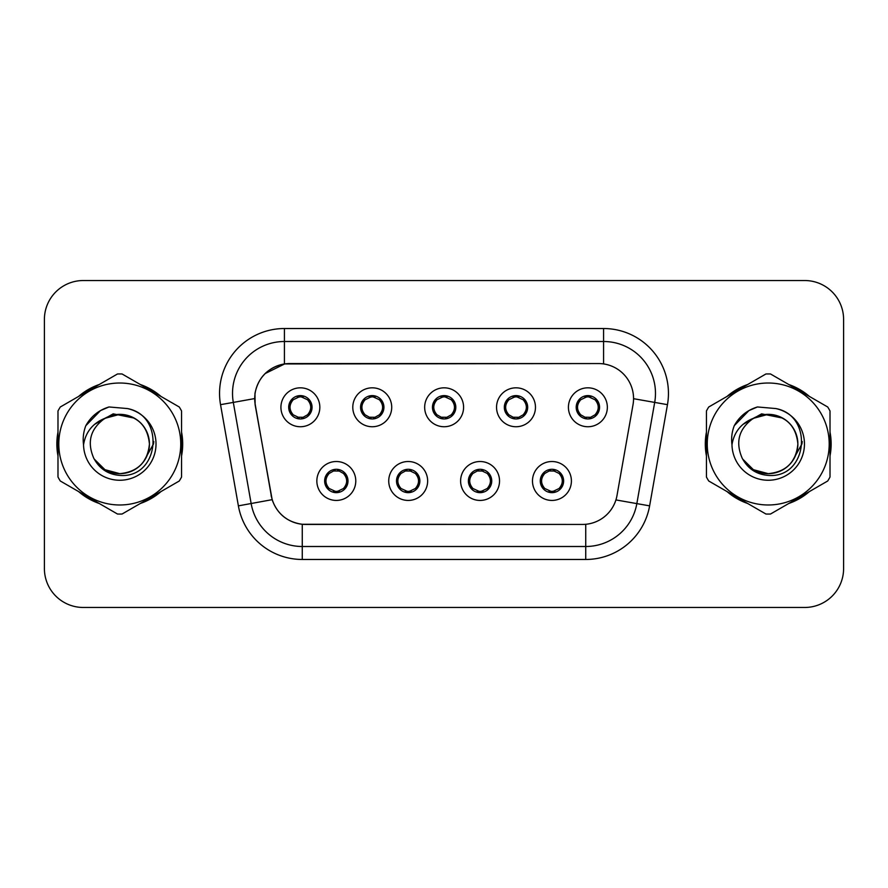 <?xml version="1.0" encoding="UTF-8"?>
<svg xmlns="http://www.w3.org/2000/svg" width="888" height="888" viewBox="0 0 888 888"><rect width="100%" height="100%" fill="white"/><g stroke="black" fill="none" stroke-linecap="round" stroke-linejoin="round"><path stroke-width="1.33" d="M427.65 480.974A19.458 19.458 0 0 1 408.191 500.432A19.458 19.458 0 0 1 388.733 480.974A19.458 19.458 0 0 1 408.191 461.516A19.458 19.458 0 0 1 427.65 480.974M396.514 480.974A11.677 11.677 0 0 0 408.191 492.651A11.677 11.677 0 0 0 419.869 480.974A11.677 11.677 0 0 0 408.191 469.297A11.677 11.677 0 0 0 396.514 480.974L396.625 480.974C396.725 484.016 398.19 486.524 401.043 488.5A10.379 10.379 0 0 1 401.043 473.448C398.213 475.413 396.736 477.922 396.625 480.974M499.533 480.974A19.458 19.458 0 0 1 480.064 500.432A19.458 19.458 0 0 1 460.606 480.974A19.458 19.458 0 0 1 480.064 461.516A19.458 19.458 0 0 1 499.533 480.974M468.387 480.974A11.677 11.677 0 0 0 480.064 492.651A11.677 11.677 0 0 0 491.741 480.974A11.677 11.677 0 0 0 480.064 469.297A11.677 11.677 0 0 0 468.387 480.974L468.498 480.974C468.598 484.016 470.074 486.524 472.927 488.5A10.379 10.379 0 0 1 472.927 473.448C470.085 475.413 468.609 477.922 468.498 480.974M571.406 480.974A19.458 19.458 0 0 1 551.948 500.432A19.458 19.458 0 0 1 532.478 480.974A19.458 19.458 0 0 1 551.948 461.516A19.458 19.458 0 0 1 571.406 480.974M540.27 480.974A11.677 11.677 0 0 0 551.948 492.651A11.677 11.677 0 0 0 563.625 480.974A11.677 11.677 0 0 0 551.948 469.297A11.677 11.677 0 0 0 540.27 480.974L540.37 480.974C540.47 484.016 541.946 486.524 544.799 488.5A10.379 10.379 0 0 1 544.799 473.448C541.958 475.413 540.481 477.922 540.37 480.974M355.777 480.974A19.458 19.458 0 0 1 336.319 500.432A19.458 19.458 0 0 1 316.85 480.974A19.458 19.458 0 0 1 336.319 461.516A19.458 19.458 0 0 1 355.777 480.974M324.642 480.974A11.677 11.677 0 0 0 336.319 492.651A11.677 11.677 0 0 0 347.996 480.974A11.677 11.677 0 0 0 336.319 469.297A11.677 11.677 0 0 0 324.642 480.974L324.742 480.974C324.841 484.016 326.318 486.524 329.171 488.5A10.379 10.379 0 0 1 329.171 473.448C326.329 475.413 324.853 477.922 324.742 480.974M391.719 407.281A19.458 19.458 0 0 1 372.25 426.74A19.458 19.458 0 0 1 352.791 407.281A19.458 19.458 0 0 1 372.25 387.823A19.458 19.458 0 0 1 391.719 407.281M360.572 407.281A11.677 11.677 0 0 0 372.25 418.958A11.677 11.677 0 0 0 383.927 407.281A11.677 11.677 0 0 0 372.25 395.604A11.677 11.677 0 0 0 360.572 407.281M463.591 407.281A19.458 19.458 0 0 1 444.133 426.74A19.458 19.458 0 0 1 424.664 407.281A19.458 19.458 0 0 1 444.133 387.823A19.458 19.458 0 0 1 463.591 407.281M432.456 407.281A11.677 11.677 0 0 0 444.133 418.958A11.677 11.677 0 0 0 455.81 407.281A11.677 11.677 0 0 0 444.133 395.604A11.677 11.677 0 0 0 432.456 407.281M535.464 407.281A19.458 19.458 0 0 1 516.006 426.74A19.458 19.458 0 0 1 496.547 407.281A19.458 19.458 0 0 1 516.006 387.823A19.458 19.458 0 0 1 535.464 407.281M504.329 407.281A11.677 11.677 0 0 0 516.006 418.958A11.677 11.677 0 0 0 527.683 407.281A11.677 11.677 0 0 0 516.006 395.604A11.677 11.677 0 0 0 504.329 407.281M607.348 407.281A19.458 19.458 0 0 1 587.878 426.74A19.458 19.458 0 0 1 568.42 407.281A19.458 19.458 0 0 1 587.878 387.823A19.458 19.458 0 0 1 607.348 407.281M576.201 407.281A11.677 11.677 0 0 0 587.878 418.958A11.677 11.677 0 0 0 599.555 407.281A11.677 11.677 0 0 0 587.878 395.604A11.677 11.677 0 0 0 576.201 407.281M319.835 407.281A19.458 19.458 0 0 1 300.377 426.74A19.458 19.458 0 0 1 280.919 407.281A19.458 19.458 0 0 1 300.377 387.823A19.458 19.458 0 0 1 319.835 407.281M288.7 407.281A11.677 11.677 0 0 0 300.377 418.958A11.677 11.677 0 0 0 312.054 407.281A11.677 11.677 0 0 0 300.377 395.604A11.677 11.677 0 0 0 288.7 407.281M255.245 404.673A35.032 35.032 0 0 1 289.743 363.558L598.523 363.558A35.032 35.032 0 0 1 633.022 404.673L617.005 495.493A35.032 35.032 0 0 1 582.506 524.442L305.75 524.442A35.032 35.032 0 0 1 271.251 495.493L255.245 404.673M57.986 432.101A62.926 62.926 0 0 0 57.986 455.899M78.577 491.564A62.926 62.926 0 0 0 99.19 503.463M140.371 503.463A62.926 62.926 0 0 0 160.983 491.564M181.563 455.899A62.926 62.926 0 0 0 181.563 432.101M706.437 432.101A62.926 62.926 0 0 0 706.437 455.899M727.017 491.564A62.926 62.926 0 0 0 747.629 503.463M788.81 503.463A62.926 62.926 0 0 0 809.423 491.564M830.014 455.899A62.926 62.926 0 0 0 830.014 432.101M582.373 524.442L302.264 524.275C287.379 522.166 277.356 514.041 272.205 499.9L255.111 404.673L254.967 393.406C258.33 377.167 268.143 367.355 284.415 363.947L598.39 363.558M265.057 373.615L284.693 363.914M220.535 404.662A64.868 64.868 0 0 1 284.415 328.527L603.585 328.527A64.868 64.868 0 0 1 667.465 404.662L649.616 505.86A64.868 64.868 0 0 1 585.736 559.473L302.264 559.473A64.868 64.868 0 0 1 238.384 505.86L220.535 404.662L233.311 402.408A51.893 51.893 0 0 1 284.415 341.503L603.585 341.503A51.893 51.893 0 0 1 654.689 402.408L636.84 503.607A51.893 51.893 0 0 1 585.736 546.497L302.264 546.497A51.893 51.893 0 0 1 251.16 503.607L233.311 402.408A51.893 51.893 0 0 1 232.523 393.406M305.627 524.442L302.264 524.275L302.264 559.473M238.384 505.86L272.128 499.667M271.339 496.592L271.129 495.493M233.311 402.408L254.579 398.59M160.983 396.437A62.926 62.926 0 0 0 140.371 384.537M99.19 384.537A62.926 62.926 0 0 0 78.577 396.437M809.423 396.437A62.926 62.926 0 0 0 788.81 384.537M747.629 384.537A62.926 62.926 0 0 0 727.017 396.437M843.6 319.447A38.917 38.917 0 0 0 804.683 280.53L83.317 280.53A38.917 38.917 0 0 0 44.4 319.447L44.4 568.553A38.917 38.917 0 0 0 83.317 607.47L804.683 607.47A38.917 38.917 0 0 0 843.6 568.553L843.6 319.447L843.6 568.553M44.4 319.447L44.4 568.553M804.683 280.53L83.317 280.53M83.317 607.47L804.683 607.47M310.756 407.281A10.379 10.379 0 0 1 307.526 414.807C310.367 412.853 311.832 410.345 311.943 407.281C311.855 404.251 310.378 401.742 307.526 399.755A10.379 10.379 0 0 1 310.756 407.281M298.368 418.781L298.912 417.56L293.229 414.807C288.966 409.79 288.966 404.773 293.229 399.755C290.387 401.72 288.911 404.24 288.811 407.303C288.911 410.334 290.387 412.831 293.229 414.807A10.379 10.379 0 0 1 293.251 399.744A10.379 10.379 0 0 0 289.999 407.281M300.832 396.914L303.03 397.247A10.379 10.379 0 0 1 303.108 397.269L303.641 396.07M297.336 397.358L299.922 396.914L299.878 395.948M302.386 395.782L301.487 396.958L307.526 399.755C311.788 404.784 311.788 409.801 307.526 414.807L303.108 417.293L303.641 418.492M302.386 418.781L301.842 417.56L303.108 417.293M301.487 417.604L302.042 418.836M303.152 417.282L297.347 417.205M298.368 395.782L298.912 397.003L293.229 399.755M299.267 396.958L298.712 395.726M343.467 473.448A10.379 10.379 0 0 1 343.445 488.522A10.379 10.379 0 0 0 346.697 480.974M335.864 491.341L333.666 491.009A10.379 10.379 0 0 1 333.588 490.986L333.056 492.185M339.349 490.898L336.763 491.341L336.807 492.307M334.31 492.474L335.209 491.297L329.171 488.5C324.897 483.483 324.897 478.466 329.171 473.448L333.588 470.962L333.056 469.763M334.31 469.475L334.854 470.696L333.588 470.962M335.209 470.651L334.654 469.419M333.544 470.973L339.349 471.051M338.328 469.475L337.418 470.651L339.038 470.962L339.571 469.763M343.456 473.448C347.73 478.477 347.73 483.494 343.467 488.5C346.309 486.535 347.774 484.027 347.885 480.963C347.785 477.933 346.309 475.424 343.456 473.448L339.038 470.962M338.328 492.474L337.773 491.253L343.467 488.5M337.418 491.297L337.984 492.529M382.628 407.281A10.379 10.379 0 0 1 379.398 414.807C382.24 412.853 383.716 410.345 383.827 407.281C383.727 404.251 382.251 401.742 379.398 399.755A10.379 10.379 0 0 1 382.628 407.281M370.241 395.782L370.796 397.003L365.112 399.755C360.839 404.773 360.839 409.79 365.112 414.807A10.379 10.379 0 0 1 365.123 399.744C362.26 401.72 360.794 404.24 360.683 407.303C360.783 410.334 362.26 412.831 365.112 414.807L369.53 417.293L368.997 418.492M372.705 396.914L374.903 397.247A10.379 10.379 0 0 1 374.98 397.269L375.513 396.07M369.219 397.358L371.806 396.914L371.761 395.948M374.259 395.782L373.36 396.958L379.398 399.755C383.671 404.784 383.671 409.801 379.398 414.807L374.98 417.293L375.513 418.492M374.259 418.781L373.715 417.56L374.98 417.293M373.36 417.604L373.915 418.836M375.025 417.282L369.219 417.205M370.241 418.781L371.151 417.604L369.53 417.293M454.512 407.281A10.379 10.379 0 0 1 451.282 414.807C454.112 412.853 455.588 410.345 455.699 407.281C455.6 404.251 454.123 401.742 451.271 399.755A10.379 10.379 0 0 1 454.512 407.281M442.124 395.782L442.668 397.003L436.985 399.755C432.711 404.773 432.711 409.79 436.985 414.807A10.379 10.379 0 0 1 436.996 399.744C434.143 401.72 432.667 404.24 432.556 407.303C432.667 410.334 434.132 412.831 436.985 414.807L441.403 417.293L440.87 418.492M444.577 396.914L446.775 397.247A10.379 10.379 0 0 1 446.853 397.269L447.386 396.07M441.092 397.358L443.678 396.914L443.634 395.948M446.142 395.782L445.232 396.958L451.271 399.755C455.544 404.784 455.544 409.801 451.282 414.807L446.853 417.293L447.386 418.492M446.142 418.781L445.587 417.56L446.853 417.293M445.232 417.604L445.798 418.836M446.897 417.282L441.092 417.205M442.124 418.781L443.023 417.604L441.403 417.293M526.384 407.281A10.379 10.379 0 0 1 523.154 414.807C525.985 412.853 527.461 410.345 527.572 407.281C527.483 404.251 526.007 401.742 523.154 399.755A10.379 10.379 0 0 1 526.384 407.281M513.997 395.782L514.541 397.003L508.857 399.755C504.595 404.773 504.595 409.79 508.857 414.807A10.379 10.379 0 0 1 508.88 399.744C506.016 401.72 504.539 404.24 504.44 407.303C504.539 410.334 506.016 412.831 508.857 414.807L513.275 417.293L512.742 418.492M516.461 396.914L518.659 397.247A10.379 10.379 0 0 1 518.736 397.269L519.269 396.07M512.964 397.358L515.551 396.914L515.506 395.948M518.015 395.782L517.116 396.958L523.154 399.755C527.417 404.784 527.417 409.801 523.154 414.807L518.736 417.293L512.975 417.205M518.015 418.781L517.471 417.56L518.736 417.293L519.269 418.492M517.116 417.604L517.671 418.836M513.997 418.781L514.896 417.604L513.275 417.293M598.257 407.281A10.379 10.379 0 0 1 595.027 414.807C597.868 412.853 599.345 410.345 599.456 407.281C599.356 404.251 597.879 401.742 595.027 399.755A10.379 10.379 0 0 1 598.257 407.281M585.869 395.782L586.424 397.003L580.741 399.755C576.467 404.773 576.467 409.79 580.741 414.807A10.379 10.379 0 0 1 580.752 399.744C577.888 401.72 576.423 404.24 576.312 407.303C576.412 410.334 577.888 412.831 580.741 414.807L585.159 417.293L584.626 418.492M588.333 396.914L590.531 397.247A10.379 10.379 0 0 1 590.609 397.269L591.142 396.07M584.848 397.358L587.434 396.914L587.39 395.948M589.887 395.782L588.988 396.958L595.027 399.755C599.3 404.784 599.3 409.801 595.027 414.807L590.609 417.293L584.848 417.205M589.887 418.781L589.343 417.56L590.609 417.293L591.142 418.492M588.988 417.604L589.543 418.836M585.869 418.781L586.779 417.604L585.159 417.293M586.779 396.958L586.213 395.726M410.201 469.475L409.657 470.696L415.34 473.448C419.602 478.477 419.602 483.494 415.34 488.5C418.181 486.535 419.658 484.027 419.758 480.963C419.658 477.933 418.181 475.424 415.34 473.448A10.379 10.379 0 0 1 415.318 488.522A10.379 10.379 0 0 0 418.57 480.974M407.736 491.341L405.55 491.009A10.379 10.379 0 0 1 405.461 490.986L404.928 492.185M411.233 490.898L408.647 491.341L408.691 492.307M406.182 492.474L407.081 491.297L401.043 488.5C396.781 483.483 396.781 478.466 401.043 473.448L405.461 470.962L404.928 469.763M406.182 469.475L406.726 470.696L405.461 470.962M407.081 470.651L406.526 469.419M405.428 470.973L411.222 471.051M410.201 492.474L409.657 491.253L415.34 488.5M409.301 491.297L409.856 492.529M482.073 469.475L481.529 470.696L487.212 473.448C491.486 478.477 491.486 483.494 487.212 488.5C490.054 486.535 491.53 484.027 491.641 480.963C491.53 477.933 490.065 475.424 487.212 473.448A10.379 10.379 0 0 1 487.201 488.522A10.379 10.379 0 0 0 490.442 480.974M479.62 491.341L477.422 491.009A10.379 10.379 0 0 1 477.344 490.986L476.812 492.185M483.105 490.898L480.519 491.341L480.563 492.307M478.055 492.474L478.965 491.297L472.927 488.5C468.653 483.483 468.653 478.466 472.927 473.448L477.344 470.962L476.812 469.763M478.055 469.475L478.61 470.696L477.344 470.962M478.965 470.651L478.399 469.419M477.3 470.973L483.105 471.051M482.073 492.474L481.529 491.253L487.212 488.5M481.174 491.297L481.729 492.529M553.957 469.475L553.402 470.696L559.085 473.448C563.358 478.477 563.358 483.494 559.085 488.5C561.938 486.535 563.403 484.027 563.514 480.963C563.414 477.933 561.938 475.424 559.085 473.448A10.379 10.379 0 0 1 559.074 488.522A10.379 10.379 0 0 0 562.326 480.974M551.492 491.341L549.295 491.009A10.379 10.379 0 0 1 549.217 490.986L548.684 492.185M554.978 490.898L552.392 491.341L552.436 492.307M549.938 492.474L550.838 491.297L544.799 488.5C540.526 483.483 540.526 478.466 544.799 473.448L549.217 470.962L548.684 469.763M549.938 469.475L550.482 470.696L549.217 470.962M550.838 470.651L550.283 469.419M549.173 470.973L554.978 471.051M553.957 492.474L553.402 491.253L559.085 488.5M553.046 491.297L553.613 492.529M181.563 451.77A62.271 62.271 0 0 0 181.563 436.23M157.398 394.372A62.271 62.271 0 0 0 143.945 386.602M95.615 386.602A62.271 62.271 0 0 0 82.151 394.372M57.986 436.23A62.271 62.271 0 0 0 57.986 451.77M153.802 441.547L153.48 444L143.456 461.871M134.221 418.093L113.176 413.852L94.461 424.42M82.151 493.628A62.271 62.271 0 0 0 95.615 501.398M143.945 501.398A62.271 62.271 0 0 0 157.398 493.628M830.014 451.77A62.271 62.271 0 0 0 830.014 436.23M805.849 394.372A62.271 62.271 0 0 0 792.385 386.602M744.055 386.602A62.271 62.271 0 0 0 730.602 394.372M706.437 436.23A62.271 62.271 0 0 0 706.437 451.77M802.253 441.547L801.92 444L791.896 461.871M782.661 418.093L761.615 413.852L742.901 424.42M730.602 493.628A62.271 62.271 0 0 0 744.055 501.398M792.385 501.398A62.271 62.271 0 0 0 805.849 493.628M149.417 442.934A29.659 29.659 0 0 0 104.939 418.326C90.41 428.66 86.702 442.013 93.828 458.363L94.228 459.063A29.659 29.659 0 0 0 119.78 473.659C137.795 471.905 147.674 462.015 149.439 444C147.674 425.985 137.795 416.095 119.78 414.341L104.939 418.326L119.78 414.341C137.795 416.095 147.674 425.985 149.439 444C147.674 462.015 137.795 471.905 119.78 473.659A29.659 29.659 0 0 0 149.439 444C147.674 425.985 137.795 416.095 119.78 414.341C137.795 416.095 147.674 425.985 149.439 444C147.674 462.015 137.795 471.905 119.78 473.659C137.795 471.905 147.674 462.015 149.439 444C147.674 425.985 137.795 416.095 119.78 414.341C137.795 416.095 147.674 425.985 149.439 444C147.674 462.015 137.795 471.905 119.78 473.659C137.795 471.905 147.674 462.015 149.439 444C147.674 425.985 137.795 416.095 119.78 414.341C137.795 416.095 147.674 425.985 149.439 444C147.674 462.015 137.795 471.905 119.78 473.659L104.951 469.685L94.228 459.063L104.951 469.685L119.78 473.659L104.951 469.685L94.228 459.063L104.951 469.685L119.78 473.659L104.951 469.685L94.228 459.063L104.951 469.685L119.78 473.659L104.951 469.685L94.228 459.063C99.911 469.075 108.425 474.514 119.78 475.391C159.44 478.71 165.634 415.495 127.384 408.558L109.002 406.959C98.746 410.112 91.02 416.361 85.814 425.707C83.439 431.89 82.684 438.25 83.539 444.788A36.253 36.253 0 0 0 119.78 480.253A36.253 36.253 0 0 0 127.384 408.558M119.78 504.983A60.983 60.983 0 0 0 180.752 444A60.983 60.983 0 0 0 119.78 383.017A60.983 60.983 0 0 0 58.797 444A60.983 60.983 0 0 0 119.78 504.983M119.78 514.063A70.063 70.063 0 0 0 122.078 514.019L179.276 480.996A70.063 70.063 0 0 0 181.563 477.023L181.563 410.978A70.063 70.063 0 0 0 179.276 407.004L122.078 373.981A70.063 70.063 0 0 0 117.482 373.981L60.284 407.004A70.063 70.063 0 0 0 57.986 410.978L57.986 477.023A70.063 70.063 0 0 0 60.284 480.996L117.482 514.019A70.063 70.063 0 0 0 119.78 514.063M83.539 444.788C85.637 432.012 92.774 423.188 104.939 418.326M85.814 425.707L100.488 410.589L108.78 407.026L100.488 410.589L85.859 425.63L100.488 410.589L108.78 407.026L100.488 410.589L85.814 425.707L100.488 410.589L109.002 406.959L100.488 410.589L95.66 413.897L100.488 410.589L109.002 406.959L100.488 410.589L95.66 413.897L100.488 410.589L109.002 406.959L100.488 410.589L95.66 413.897L100.488 410.589L109.002 406.959L100.488 410.589L95.66 413.897M108.78 407.026L100.488 410.589L85.859 425.63L100.488 410.589L108.78 407.026L100.488 410.589L85.859 425.63M797.857 442.934A29.659 29.659 0 0 0 753.379 418.326C738.849 428.66 735.142 442.013 742.268 458.363L742.668 459.063A29.659 29.659 0 0 0 768.22 473.659C786.235 471.905 796.125 462.015 797.879 444C796.125 425.985 786.235 416.095 768.22 414.341L753.379 418.326L768.22 414.341C786.235 416.095 796.125 425.985 797.879 444C796.125 462.015 786.235 471.905 768.22 473.659A29.659 29.659 0 0 0 797.879 444C796.125 425.985 786.235 416.095 768.22 414.341C786.235 416.095 796.125 425.985 797.879 444C796.125 462.015 786.235 471.905 768.22 473.659C786.235 471.905 796.125 462.015 797.879 444C796.125 425.985 786.235 416.095 768.22 414.341C786.235 416.095 796.125 425.985 797.879 444C796.125 462.015 786.235 471.905 768.22 473.659C786.235 471.905 796.125 462.015 797.879 444C796.125 425.985 786.235 416.095 768.22 414.341C786.235 416.095 796.125 425.985 797.879 444C796.125 462.015 786.235 471.905 768.22 473.659L753.39 469.685L742.668 459.063L753.39 469.685L768.22 473.659L753.39 469.685L742.668 459.063L753.39 469.685L768.22 473.659L753.39 469.685L742.668 459.063L753.39 469.685L768.22 473.659L753.39 469.685L742.668 459.063C748.351 469.075 756.865 474.514 768.22 475.391C807.88 478.71 814.074 415.495 775.823 408.558L757.442 406.959C747.197 410.112 739.46 416.361 734.254 425.707C731.879 431.89 731.124 438.25 731.978 444.788A36.253 36.253 0 0 0 768.22 480.253A36.253 36.253 0 0 0 775.823 408.558M768.22 504.983A60.983 60.983 0 0 0 829.203 444A60.983 60.983 0 0 0 768.22 383.017A60.983 60.983 0 0 0 707.248 444A60.983 60.983 0 0 0 768.22 504.983M768.22 514.063A70.063 70.063 0 0 0 770.518 514.019L827.716 480.996A70.063 70.063 0 0 0 830.014 477.023L830.014 410.978A70.063 70.063 0 0 0 827.716 407.004L770.518 373.981A70.063 70.063 0 0 0 765.922 373.981L708.724 407.004A70.063 70.063 0 0 0 706.437 410.978L706.437 477.023A70.063 70.063 0 0 0 708.724 480.996L765.922 514.019A70.063 70.063 0 0 0 768.22 514.063M731.978 444.788C734.076 432.012 741.214 423.188 753.379 418.326M734.254 425.707L748.928 410.589L757.22 407.026L748.928 410.589L734.298 425.63L748.928 410.589L757.22 407.026L748.928 410.589L734.298 425.63L748.928 410.589L757.22 407.026L748.928 410.589L734.254 425.707L748.928 410.589L757.442 406.959L748.928 410.589L744.1 413.897L748.928 410.589L757.442 406.959L748.928 410.589L744.1 413.897L748.928 410.589L757.442 406.959L748.928 410.589L744.1 413.897L748.928 410.589L757.442 406.959L748.928 410.589L744.1 413.897M757.22 407.026L748.928 410.589L734.298 425.63M603.585 328.527L603.585 363.925M585.736 524.286L585.736 559.473M615.917 499.922L649.616 505.86M633.555 398.69L667.465 404.662M284.415 328.527L284.415 363.947M297.647 397.269L297.114 396.07M297.647 417.293L297.114 418.492M339.038 490.986L339.571 492.185M361.871 407.281A10.379 10.379 0 0 1 365.123 399.744M369.53 397.269L368.997 396.07M433.755 407.281A10.379 10.379 0 0 1 436.996 399.744M441.403 397.269L440.87 396.07M505.627 407.281A10.379 10.379 0 0 1 508.88 399.744M513.275 397.269L512.742 396.07M577.5 407.281A10.379 10.379 0 0 1 580.752 399.744M585.159 397.269L584.626 396.07M410.922 490.986L411.455 492.185M410.922 470.962L411.455 469.763M482.795 490.986L483.327 492.185M482.795 470.962L483.327 469.763M554.667 490.986L555.2 492.185M554.667 470.962L555.2 469.763M302.042 395.726L301.476 396.958M298.712 418.836L299.278 417.604M334.654 492.529L335.22 491.297M337.984 469.419L337.418 470.651M373.915 395.726L373.349 396.958M371.162 396.958L370.585 395.726M370.585 418.836L371.162 417.604M445.798 395.726L445.232 396.958M443.034 396.958L442.468 395.726M442.468 418.836L443.034 417.604M517.671 395.726L517.105 396.958M514.907 396.958L514.341 395.726M514.341 418.836L514.907 417.604M589.543 395.726L588.977 396.958M586.213 418.836L586.779 417.604M406.526 492.529L407.093 491.297M409.856 469.419L409.29 470.651M478.399 492.529L478.976 491.297M481.729 469.419L481.163 470.651M550.283 492.529L550.849 491.297M553.613 469.419L553.046 470.651"/></g></svg>
